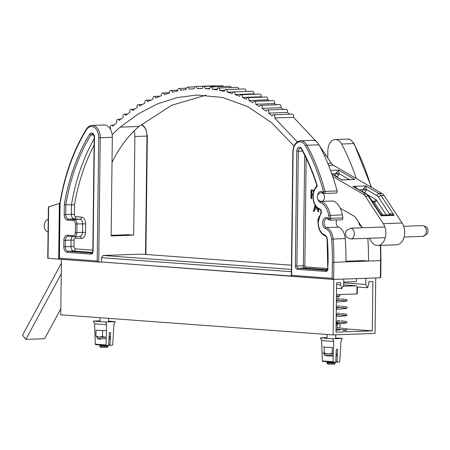 <?xml version="1.0" encoding="UTF-8"?>
<svg xmlns="http://www.w3.org/2000/svg" width="450" height="450" viewBox="0 0 450 450"><rect width="100%" height="100%" fill="white"/><g stroke="black" fill="none" stroke-linecap="round" stroke-linejoin="round"><path stroke-width="0.67" d="M61.408 259.335L60.727 314.809L333.163 334.924L375.058 333.433L375.739 277.937M365.839 278.286L365.76 284.496L343.693 282.864M365.76 284.496L367.566 287.736L357.019 286.959L356.934 293.94A14.574 0.793 0.7 0 0 357.294 293.771L357.379 286.988M367.566 287.736L368.837 283.911L368.859 281.689L372.881 281.548L372.279 330.857L346.641 328.961M372.279 330.857L336.004 332.151L336.606 282.842L340.633 282.696L340.605 284.918L336.589 284.619M343.744 279.073L343.665 285.283L341.781 288.658L340.605 284.918M333.163 334.924L333.844 279.428M291.336 276.047L101.138 262.001M341.781 288.658L336.544 288.27M112.326 137.306A11.756 7.763 -92 0 0 104.141 124.982L92.053 125.415A11.756 7.763 88 0 1 100.243 137.734L112.326 137.306L111.122 235.929L133.684 235.125L128.008 234.703L111.127 235.305M133.684 235.125L134.888 136.502L146.97 136.069A11.756 7.763 -92 0 0 141.508 124.386M134.061 130.972A11.756 7.763 88 0 1 134.888 136.502M98.584 262.074L59.428 259.189L98.724 262.086L97.222 260.989L98.724 137.711L100.243 137.734L98.724 262.086L101.464 261.99L101.514 257.681L103.151 255.482L291.42 269.387M94.106 145.159A164.616 108.709 -92 0 0 74.492 204.924L64.322 204.688A167.822 110.829 88 0 1 89.589 134.257A4.241 2.801 88 0 1 92.7 133.296A4.241 2.801 88 0 1 94.472 137.396L93.082 251.027A3.223 2.126 88 0 1 90.917 254.087L67.292 252.343A5.366 3.544 88 0 1 63.81 246.724L63.889 240.289A5.366 3.544 88 0 1 67.5 235.192L73.176 235.609A3.223 2.126 -92 0 0 75.347 232.554L75.448 223.976A3.223 2.126 -92 0 0 73.361 220.601L67.686 220.185A5.366 3.544 88 0 1 64.204 214.56L64.322 204.688M98.724 137.711A10.682 7.054 -92 0 0 94.264 127.384A10.682 7.054 -92 0 0 86.428 129.797A174.263 115.082 -92 0 0 60.075 203.648L59.411 258.199L97.222 260.989M59.428 259.189L59.136 258.863L59.811 203.529M59.49 259.189L59.411 258.199M380.706 245.379L380.953 260.578L380.751 277.369L380.379 277.768L333.652 279.433L332.151 278.342L332.348 262.26A174.999 115.566 -92 0 0 331.616 239.124A11.812 7.796 -92 0 0 325.524 228.656A5.636 3.724 88 0 1 322.599 222.913A5.636 3.724 88 0 1 324.793 217.986A5.636 3.724 88 0 1 328.742 219.026A0.472 0.309 -92 0 0 329.248 218.582L330.744 218.334A1.547 1.024 88 0 1 330.772 218.722A1.547 1.024 88 0 1 329.805 220.191L341.893 219.757A1.547 1.024 -92 0 0 342.861 218.289A1.547 1.024 -92 0 0 342.832 217.907A176.074 116.274 -92 0 0 342.332 214.813A18.54 12.246 -92 0 0 333.366 200.998A4.562 3.015 88 0 1 333.214 200.931M336.24 193.033A1.547 1.024 -92 0 0 337.202 191.565A1.547 1.024 -92 0 0 337.129 190.941A176.074 116.274 -92 0 0 319.033 144.821L306.951 145.249A176.074 116.274 88 0 1 325.041 191.374A1.547 1.024 88 0 1 325.119 191.998A1.547 1.024 88 0 1 324.152 193.466L336.24 193.033M318.032 208.716L318.791 211.792L317.942 211.731L317.329 209.042L314.904 208.868L314.229 211.455L313.38 211.393L315.09 205.301M311.771 194.991L313.003 195.069L311.771 194.991L311.732 198.506L310.928 198.45L311.034 189.872L314.106 190.226M328.011 268.38A3.223 2.126 88 0 1 325.845 271.434L297.467 269.342A3.223 2.126 88 0 1 295.374 265.967L296.775 151.217A4.241 2.801 88 0 1 298.642 147.392A4.241 2.801 88 0 1 301.719 148.787A168.559 111.313 88 0 1 317.391 186.272A12.077 7.976 -92 0 0 313.206 196.47A12.077 7.976 -92 0 0 319.641 208.828A3.223 2.126 88 0 1 321.266 211.14A3.223 2.126 88 0 1 320.721 214.329A12.077 7.976 -92 0 0 318.341 222.604A12.077 7.976 -92 0 0 324.619 234.9A5.366 3.544 88 0 1 327.386 239.659A168.559 111.313 88 0 1 328.089 261.945L327.741 268.335L327.122 239.709C326.706 237.426 326.014 236.149 325.046 235.879C320.569 233.674 318.246 229.236 318.071 222.559L317.779 220.14L319.264 216.298M367.813 238.32A176.074 116.274 88 0 1 368.505 261.051L345.949 261.855A176.074 116.274 -92 0 0 345.212 238.573A12.881 8.511 -92 0 0 338.569 227.154A4.562 3.015 88 0 1 336.769 219.943M317.576 195.525A5.636 3.724 88 0 1 323.128 192.347A0.472 0.309 -92 0 0 323.578 191.784A174.999 115.566 -92 0 0 305.601 145.941A10.676 7.048 -92 0 0 297.838 142.341A10.676 7.048 -92 0 0 293.119 151.993L292.854 151.954C293.243 145.328 295.813 141.587 300.561 140.743L312.649 140.316A11.751 7.757 88 0 1 319.033 144.821M371.059 187.121A176.074 116.274 -92 0 0 353.678 143.584L341.595 144.017A176.074 116.274 88 0 1 356.22 178.504M358.774 222.306A4.562 3.015 -92 0 0 361.131 226.35A12.881 8.511 88 0 1 361.547 226.524M341.595 144.017A11.751 7.757 -92 0 0 335.205 139.511A11.751 7.757 -92 0 0 327.864 150.677L327.774 157.753M317.391 186.272L317.278 185.777L317.391 186.272M345.949 261.855L333.861 262.282L333.652 279.433L101.464 261.99M333.512 279.428L291.634 276.334M291.696 276.339L291.611 275.344L332.151 278.342M380.379 277.768L380.593 260.618L368.505 261.051L362.829 260.629L345.954 261.231M343.704 282.094L356.406 281.644L356.445 278.623M311.732 198.495L310.928 198.45M311.057 198.444L311.164 189.883M313.959 191.143L311.822 190.924L311.782 194.001L313.11 194.102M313.83 191.149L311.822 190.924M314.235 211.444L313.38 211.393M313.509 211.388L315.174 205.447M318.786 211.781L317.942 211.731M318.071 211.725L317.329 209.042M317.452 209.042L314.904 208.868M315.619 206.145L315.157 207.894L317.064 207.889M318.082 222.058L317.779 220.14M317.908 220.134L319.219 216.411M59.366 203.479L48.386 206.966L47.762 258.131L58.686 259.217L59.366 203.479L59.822 203.462M58.686 259.217L59.462 259.189M340.926 328.095C349.498 329.04 345.459 328.719 346.804 329.169L346.843 329.777C345.836 330.322 348.12 330.114 343.434 330.604A0.686 0.512 94.2 0 0 343.451 330.604M343.114 286.273L356.226 285.806L357.019 286.847M343.671 284.878L356.226 285.806M336.465 294.671L356.934 293.94M110.216 128.936A136.299 90.011 -92 0 1 110.604 128.52A2.149 1.417 88 0 1 110.739 125.775A2.149 1.417 88 0 1 111.679 125.179A2.149 1.417 88 0 1 112.922 126.152A136.299 90.011 -92 0 1 116.814 122.529A2.149 1.417 88 0 1 117.017 119.936A2.149 1.417 88 0 1 117.956 119.334A2.149 1.417 88 0 1 119.256 120.454L123.204 117.281A2.149 1.417 88 0 1 123.435 114.772A2.149 1.417 88 0 1 124.374 114.171A2.149 1.417 88 0 1 125.707 115.369L129.994 112.264A2.149 1.417 88 0 1 130.258 109.834A2.149 1.417 88 0 1 131.192 109.232A2.149 1.417 88 0 1 132.553 110.514L137.121 107.573A2.149 1.417 88 0 1 137.407 105.227A2.149 1.417 88 0 1 138.347 104.631A2.149 1.417 88 0 1 139.731 105.998L144.956 103.056A2.149 1.417 88 0 1 145.266 100.811A2.149 1.417 88 0 1 146.205 100.209A2.149 1.417 88 0 1 147.617 101.672L152.927 99.124A2.149 1.417 88 0 1 153.264 96.975A2.149 1.417 88 0 1 154.204 96.379A2.149 1.417 88 0 1 155.632 97.937L161.516 95.608A2.149 1.417 88 0 1 161.871 93.566A2.149 1.417 88 0 1 162.81 92.964A2.149 1.417 88 0 1 164.256 94.635L169.487 92.987A2.149 1.417 88 0 1 169.858 91.046A2.149 1.417 88 0 1 170.797 90.444A2.149 1.417 88 0 1 172.266 92.216L177.761 90.911A2.149 1.417 88 0 1 178.149 89.078A2.149 1.417 88 0 1 179.089 88.476A2.149 1.417 88 0 1 180.562 90.354L186.188 89.46A2.149 1.417 88 0 1 186.581 87.739A2.149 1.417 88 0 1 187.521 87.137A2.149 1.417 88 0 1 189.006 89.128L194.316 88.701A2.149 1.417 88 0 1 194.715 87.086A2.149 1.417 88 0 1 195.654 86.484A2.149 1.417 88 0 1 197.151 88.582L202.326 88.56A2.149 1.417 88 0 1 202.731 87.052A2.149 1.417 88 0 1 203.664 86.451A2.149 1.417 88 0 1 205.161 88.656L209.616 88.971A2.149 1.417 88 0 1 210.021 87.559A2.149 1.417 88 0 1 210.96 86.962A2.149 1.417 88 0 1 212.451 89.269L217.024 89.916A2.149 1.417 88 0 1 217.423 88.611A2.149 1.417 88 0 1 218.362 88.009A2.149 1.417 88 0 1 219.847 90.416L224.387 91.395A2.149 1.417 88 0 1 224.775 90.197A2.149 1.417 88 0 1 225.714 89.601A2.149 1.417 88 0 1 227.199 92.109L232.217 93.589A2.149 1.417 88 0 1 232.599 92.503A2.149 1.417 88 0 1 233.533 91.901A2.149 1.417 88 0 1 235.007 94.528L239.692 96.3A2.149 1.417 88 0 1 240.058 95.321A2.149 1.417 88 0 1 240.992 94.719A2.149 1.417 88 0 1 242.449 97.453L246.212 99.169A2.149 1.417 88 0 1 246.561 98.286A2.149 1.417 88 0 1 247.494 97.689A2.149 1.417 88 0 1 248.934 100.519L253.024 102.707A2.149 1.417 88 0 1 253.35 101.925A2.149 1.417 88 0 1 254.284 101.323A2.149 1.417 88 0 1 255.701 104.254L259.532 106.627A2.149 1.417 88 0 1 259.836 105.941A2.149 1.417 88 0 1 260.775 105.345A2.149 1.417 88 0 1 262.159 108.371L266.119 111.167A2.149 1.417 88 0 1 266.389 110.576A2.149 1.417 88 0 1 267.328 109.98A2.149 1.417 88 0 1 268.689 113.102L272.177 115.881A2.149 1.417 88 0 1 272.419 115.386A2.149 1.417 88 0 1 273.358 114.784A2.149 1.417 88 0 1 274.629 115.83A2.149 1.417 88 0 1 274.686 117.996L297.264 141.885M112.022 162.411A134.533 88.847 88 0 1 120.544 147.482A134.533 88.847 88 0 1 139.011 126.456L171.709 105.261L206.021 95.141M112.179 134.803A134.533 88.847 88 0 1 120.189 127.125L138.482 113.76L157.483 103.894L176.951 97.622L196.627 95.04L222.424 97.431L247.612 106.577L271.659 122.709L294.041 146.07M340.228 208.125L353.987 216.118A8.589 5.67 88 0 1 356.057 218.166L362.363 227.773M369.253 238.269L371.402 241.543A12.881 8.511 -92 0 0 377.814 245.486A12.881 8.511 -92 0 0 385.324 237.51A12.881 8.511 -92 0 0 383.304 223.672L365.276 196.211A8.589 5.67 -92 0 0 363.206 194.169L332.707 176.445M377.814 245.486L396.636 244.811A12.881 8.511 -92 0 0 404.145 236.841A12.881 8.511 -92 0 0 402.126 223.003L384.098 195.542A8.589 5.67 -92 0 0 382.022 193.494L333.433 165.263A8.589 5.67 88 0 1 331.363 163.215L319.539 145.766M61.358 263.278L22.5 335.239L25.83 339.407L44.651 338.732L60.801 308.824M202.326 88.397L197.151 88.582M209.661 88.498L205.161 88.656M217.181 89.1L212.451 89.269M224.747 90.242L219.847 90.416M246.077 91.457L227.199 92.109M254.852 94.224L253.822 93.859L235.007 94.528M262.142 97.166L261.27 96.784L242.449 97.453M269.544 100.783L267.75 99.844L248.934 100.519M276.497 104.782L274.517 103.584L255.701 104.254M283.433 109.406L280.98 107.696L262.159 108.371M289.755 114.199L287.511 112.433L268.689 113.102M316.373 141.587L293.507 117.326L274.686 117.996M25.83 339.407L61.228 273.847M195.654 86.484L214.476 85.815A2.149 1.417 88 0 1 215.156 86.046M203.664 86.451L222.486 85.781A2.149 1.417 88 0 1 223.599 86.513M210.96 86.962L229.781 86.293A2.149 1.417 88 0 1 231.131 87.553M218.362 88.009L237.184 87.339A2.149 1.417 88 0 1 238.652 89.139M225.714 89.601L244.536 88.926A2.149 1.417 88 0 1 246.021 91.44M233.533 91.901L252.354 91.232A2.149 1.417 88 0 1 253.822 93.859M240.992 94.719L259.813 94.05A2.149 1.417 88 0 1 261.27 96.784M247.494 97.689L266.316 97.02A2.149 1.417 88 0 1 267.75 99.844M254.284 101.323L273.105 100.654A2.149 1.417 88 0 1 274.517 103.584M260.775 105.345L279.596 104.676A2.149 1.417 88 0 1 280.98 107.696M267.328 109.98L286.149 109.311A2.149 1.417 88 0 1 287.511 112.433M273.358 114.784L292.179 114.114A2.149 1.417 88 0 1 293.451 115.161A2.149 1.417 88 0 1 293.507 117.326M388.761 214.875L389.452 213.834C390.285 213.131 391.826 213.643 394.088 215.381L390.645 214.808L382.5 215.1L380.694 214.166L369.045 196.419L366.772 194.203L352.935 186.373C355.652 186.896 357.019 187.785 357.019 189.034M382.41 215.668C382.871 214.875 382.466 214.931 381.195 215.837L380.694 214.166M361.929 191.391L363.144 189.574A2.149 1.417 -92 0 0 363.465 188.803L365.822 185.912L366.412 189.523A4.292 2.835 88 0 1 365.771 191.059L364.539 192.909M350.241 179.471L341.859 179.933L331.824 173.897M334.642 175.534L335.852 173.711A2.149 1.417 -92 0 0 336.173 172.946L338.535 170.049L339.126 173.666A4.292 2.835 88 0 1 338.479 175.202L337.275 177.064M336.448 296.027L339.789 295.853L339.812 294.548M336.437 296.989L338.76 296.854L339.789 295.853M48.083 231.964A6.441 4.826 -85.8 0 1 44.229 225.787A6.441 4.826 -85.8 0 1 48.234 219.33M291.471 265.224L141.182 254.126L103.151 255.482M291.392 271.704L101.514 257.681M326.756 363.082L327.752 364.101L334.288 364.179L335.312 363.184L326.756 363.082L327.763 362.374L333.202 362.576L334.721 362.183M334.322 362.452L335.312 363.184M326.767 361.665L327.831 361.817M337.168 323.179A7.526 0.411 -179.3 0 1 339.007 323.432A7.526 0.411 -179.3 0 1 338.647 323.595A7.526 0.411 -179.3 0 1 336.111 323.758M336.105 324.169L337.252 324.473L338.647 323.595L340.026 324.062L339.007 323.432M339.964 329.372L339.958 329.839L336.032 330.249M337.179 330.249L337.196 329.079M337.213 327.707L337.252 324.473M339.981 327.999L340.026 324.062M99.731 346.314L100.727 347.332L101.537 347.451L107.263 347.411L108.281 346.421L99.737 346.286L100.733 345.611L106.177 345.808L107.696 345.42M107.297 345.69L108.281 346.421M99.742 344.902L100.8 345.049M324.202 353.672L324.186 355.056A6.947 0.377 0.7 0 0 324.214 355.089A6.947 0.377 0.7 0 0 324.236 355.106A6.947 0.377 0.7 0 0 333.248 355.528M323.241 346.697L324.287 347.175L324.214 353.126L323.679 353.559A7.526 0.411 0.7 0 0 328.202 353.936A7.526 0.411 0.7 0 0 333.298 354.015M323.679 353.559A7.526 0.411 -179.3 0 1 323.662 353.548L323.168 352.648M337.416 353.751L336.116 353.953A7.526 0.411 0.7 0 0 337.41 353.902M324.214 353.126L328.202 353.936L332.207 353.407L332.28 347.462L324.287 347.175M336.049 355.466A6.947 0.377 0.7 0 0 337.337 355.387M97.177 336.904L97.161 338.293A6.947 0.377 0.7 0 0 97.189 338.327A6.947 0.377 0.7 0 0 99.596 338.608A6.947 0.377 0.7 0 0 106.222 338.76M109.018 338.704A6.947 0.377 0.7 0 0 110.312 338.619M109.091 337.202A7.526 0.411 0.7 0 0 110.379 337.134M96.339 336.606L96.632 336.78A7.526 0.411 0.7 0 0 99.242 337.084A7.526 0.411 0.7 0 0 106.267 337.252M106.481 330.632L96.013 330.272L95.946 336.218L99.242 337.084L102.549 336.606L105.941 337.23M102.623 330.66L102.549 336.606M109.103 336.977L110.739 336.549M96.722 336.668L95.946 336.218M333.697 341.466L332.634 338.771L320.377 337.866L321.626 340.577L322.346 360.951L322.712 361.44L333.416 362.233L333.051 361.738L333.697 341.466L321.626 340.577M333.416 362.233L335.357 362.16L335.767 361.637L336.33 349.318L337.624 349.267L337.056 361.586L335.773 361.496M337.056 361.586L337.416 362.087L335.666 361.957L337.354 362.081M337.416 362.087L339.356 362.019L339.767 361.502L340.988 341.207L342.304 338.428L335.638 337.933M327.049 337.629L320.377 337.866M342.304 338.428L332.634 338.771M106.672 324.703L105.604 322.009L93.347 321.103L94.596 323.809L95.316 344.183L95.681 344.678L106.386 345.465L106.02 344.976L106.672 324.703L94.596 323.809M106.386 345.465L108.326 345.397L108.737 344.869L109.305 332.55L110.593 332.505L110.025 344.824L108.742 344.728M110.025 344.824L110.391 345.324L108.636 345.195L110.329 345.319M110.391 345.324L112.331 345.251L112.742 344.734L113.957 324.444L115.273 321.66L108.608 321.171M100.024 320.861L93.347 321.103M115.273 321.66L105.604 322.009M145.524 254.447L146.97 136.069L147.336 136.029L145.811 128.869L141.57 124.335M74.492 204.924L74.379 214.431A2.166 1.429 -92 0 0 75.78 216.697L81.456 217.119A6.424 4.241 88 0 1 85.624 223.847L85.517 232.419L82.513 232.374L82.62 223.796A4.292 2.835 -92 0 0 79.83 219.302L74.154 218.88A4.292 2.835 88 0 1 71.37 214.386L65.717 214.588A4.292 2.835 -92 0 0 68.501 219.083L74.177 219.504A4.292 2.835 88 0 1 76.967 223.999L76.86 232.577A4.292 2.835 88 0 1 74.177 236.661A4.292 2.835 88 0 1 73.969 236.655A1.074 0.804 94.2 0 1 73.901 236.655L79.83 236.458A4.292 2.835 -92 0 0 82.513 232.374L75.347 232.554M75.78 216.697A2.132 1.597 94.2 0 1 74.154 218.88L68.501 219.083A1.074 0.804 94.2 0 0 67.686 220.185M74.379 214.431L71.37 214.386L71.488 204.632A166.748 110.115 88 0 1 94.185 138.791M93.578 134.876L90.917 134.972A166.748 110.115 -92 0 0 65.835 204.834L65.717 214.588L64.204 214.56M94.472 137.396L94.202 137.357C93.673 134.803 93.06 133.684 92.362 133.999A3.167 2.093 -92 0 0 90.917 134.972A1.074 0.574 -148.4 0 1 89.589 134.257M91.896 252.979L91.733 252.984A2.149 1.417 -92 0 0 91.834 252.99L93.082 251.027M92.475 252.422L73.766 251.038L68.113 251.241L91.733 252.984A1.074 0.804 94.2 0 0 90.917 254.087M85.517 232.419A6.424 4.241 88 0 1 81.197 238.523L75.521 238.101A2.166 1.429 -92 0 0 74.064 240.159L73.986 246.589A2.166 1.429 -92 0 0 75.386 248.856A2.132 1.597 -85.8 0 1 73.766 251.038A4.292 2.835 88 0 1 70.976 246.544L65.323 246.746A4.292 2.835 -92 0 0 68.113 251.241A1.074 0.804 -85.8 0 0 67.292 252.343M73.986 246.589L70.976 246.544L71.055 240.114L65.402 240.311L65.323 246.746L63.81 246.724M68.192 236.227A4.292 2.835 -92 0 0 68.091 236.233A4.292 2.835 -92 0 0 65.402 240.311L63.889 240.289M74.064 240.159L71.055 240.114A4.292 2.835 88 0 1 72.467 236.548M73.839 236.644L68.293 236.233A1.074 0.804 94.2 0 1 68.226 236.233L73.901 236.655A1.074 0.804 94.2 0 1 73.176 235.609M85.624 223.847L75.448 223.976M81.456 217.119A2.132 1.597 94.2 0 1 79.83 219.302L74.177 219.504A1.074 0.804 -85.8 0 0 73.361 220.601M75.386 248.856L92.824 250.144M86.428 129.797A1.074 0.574 -148.4 0 1 86.316 129.206C88.071 126.664 89.983 125.398 92.053 125.415M67.5 235.192A1.074 0.804 94.2 0 0 68.226 236.233L68.091 236.233M75.077 236.627A2.132 1.597 -85.8 0 1 75.521 238.101M79.785 236.458A2.132 1.597 -85.8 0 1 81.197 238.523M337.129 190.941L325.041 191.374L323.578 191.784M321.019 201.302A4.562 3.015 -92 0 0 321.277 201.431A18.54 12.246 88 0 1 330.249 215.246A176.074 116.274 88 0 1 330.744 218.334L342.832 217.907M329.248 218.582A174.999 115.566 -92 0 0 328.753 215.511A17.471 11.537 -92 0 0 320.304 202.494A5.636 3.724 88 0 1 317.694 198.849M320.304 202.494A1.074 0.771 -67.5 0 1 321.277 201.431L333.366 200.998M328.742 219.026A1.074 0.585 143.3 0 0 328.691 219.639L326.964 218.604A4.562 3.015 -92 0 0 324.113 222.941A4.562 3.015 -92 0 0 326.486 227.588A12.881 8.511 88 0 1 333.129 239.006A176.074 116.274 88 0 1 333.861 262.282L332.348 262.26M325.524 228.656A1.074 0.776 -69.4 0 1 326.486 227.588L338.569 227.154M325.046 235.879A1.074 0.776 -69.4 0 1 324.619 234.9M319.641 208.828A1.074 0.782 109 0 0 320.096 209.818C321.03 210.071 321.21 211.359 320.647 213.688A1.074 0.602 -145.2 0 0 320.721 214.329M306.163 158.237L304.853 265.787A1.074 0.709 -92 0 0 305.55 266.912L327.735 268.549M323.128 192.347A1.074 0.664 134.1 0 0 323.184 193.089L321.829 192.471A4.562 3.015 -92 0 0 320.721 192.842M342.332 214.813L328.753 215.511M345.212 238.573L331.616 239.124M300.561 140.743A11.751 7.757 88 0 1 306.951 145.249A1.074 0.484 151.8 0 0 305.601 145.941M293.119 151.993L291.611 275.344M361.423 226.339L361.131 226.35M380.953 260.578L380.593 260.618A176.074 116.274 -92 0 0 380.34 245.396M371.481 187.369L354.082 143.736A1.074 0.484 -28.2 0 0 353.678 143.584A11.751 7.757 -92 0 0 347.293 139.078L335.205 139.511M326.824 270.332L326.661 270.338A2.149 1.417 -92 0 0 326.767 270.338L327.741 268.335M327.448 269.691L304.729 268.009L298.282 268.239L326.661 270.338A1.074 0.804 94.2 0 0 325.845 271.434M305.55 266.912A1.074 0.804 -85.8 0 1 304.729 268.009A2.149 1.417 88 0 1 303.334 265.764L296.893 265.989A2.149 1.417 -92 0 0 298.282 268.239A1.074 0.804 94.2 0 0 297.467 269.342M302.563 151.088L298.294 151.245L296.893 265.989L295.374 265.967M304.853 265.787L303.334 265.764L304.689 155.211M301.719 148.787A1.074 0.489 151.4 0 0 301.584 149.271C300.842 148.32 300.409 147.977 300.274 148.23A3.167 2.093 -92 0 0 298.294 151.245L296.775 151.217M48.651 206.719L48.015 258.429M425.323 234.855A5.366 3.544 -92 0 0 426.015 228.926A5.366 3.544 -92 0 0 422.589 225.624C427.528 226.597 429.081 229.376 427.247 233.966L422.972 236.357A5.366 3.544 -92 0 0 425.323 234.855M350.938 238.922C345.999 237.949 344.452 235.17 346.286 230.58L350.556 228.195A5.366 3.544 88 0 1 353.981 231.491A5.366 3.544 88 0 1 353.284 237.42A5.366 3.544 88 0 1 350.938 238.922L385.273 237.696M323.572 194.068A4.292 2.835 88 0 1 323.618 200.138A4.292 2.835 88 0 1 321.744 201.341A4.292 4.292 0 0 1 318.015 194.664A4.292 4.292 0 0 1 321.435 192.757A4.292 2.835 88 0 1 323.572 194.068M120.189 127.125L139.011 126.456M389.728 214.841A2.149 1.187 33.7 0 0 389.452 213.834L378.529 197.196A6.441 4.252 -92 0 0 376.976 195.66A2.149 1.491 -59.8 0 1 379.058 193.601A8.589 5.67 88 0 1 381.133 195.649L394.088 215.381L381.195 215.837L368.241 196.11A8.589 5.67 -92 0 0 366.171 194.062L352.935 186.373L365.822 185.912L379.058 193.601L382.022 193.494M365.276 196.211L368.241 196.11A2.149 1.091 -33.3 0 1 369.045 196.419M383.304 223.672L402.126 223.003M378.529 197.196A2.149 1.091 -33.3 0 1 381.133 195.649L384.098 195.542M363.206 194.169L366.171 194.062A2.149 1.491 -59.8 0 1 366.772 194.203M328.635 165.431L333.433 165.263M330.531 170.336L338.535 170.049L354.752 179.477L341.859 179.933L331.914 174.156M324.259 155.289L326.115 155.227M327.78 163.344L331.363 163.215M382.719 215.089L374.164 202.061L372.78 202.112M372.442 201.589L373.646 201.549L371.649 200.385M365.771 191.059A2.149 1.187 33.7 0 0 363.144 189.574L359.055 189.72M367.521 194.715L375.733 199.491A2.149 1.491 120.2 0 1 373.646 201.549A2.149 1.417 88 0 1 374.164 202.061A2.149 1.091 146.7 0 0 376.768 200.514L386.257 214.965M376.976 195.66L366.412 189.523A2.149 0.619 13.3 0 0 363.465 188.803M376.768 200.514A4.292 2.835 -92 0 0 375.733 199.491M338.479 175.202A2.149 1.187 33.7 0 0 335.852 173.711L331.808 173.857M349.183 179.511L339.126 173.666A2.149 0.619 13.3 0 0 336.173 172.946M337.258 177.036A2.149 1.091 -33.3 0 1 337.247 177.047A2.149 1.187 33.7 0 0 334.665 175.545M364.41 192.831A2.149 1.187 33.7 0 0 362.087 191.481M333.051 361.738L322.346 360.951M333.349 362.228L322.746 361.44M106.02 344.976L95.316 344.183M106.324 345.459L95.715 344.678M86.316 129.206C73.344 150.497 64.508 175.269 59.811 203.524M94.202 137.357L92.812 250.987M145.89 254.475L147.336 136.029M317.002 185.844C314.415 188.37 313.059 191.903 312.936 196.431C313.121 203.226 315.512 207.692 320.096 209.818M354.082 143.736C351.613 140.181 349.352 138.628 347.293 139.078M301.584 149.271C307.733 160.537 312.863 172.761 316.98 185.934M318.071 222.559L320.647 213.688M328.691 219.639L329.805 220.191M292.854 151.954L291.336 276.013M323.184 193.089L324.152 193.466M346.157 300.887L336.403 299.796M336.375 302.04L342.18 301.573M342.664 301.539L346.528 301.123L347.158 300.707L347.164 300.015L346.545 299.588L341.286 298.935M346.072 308.177L336.313 307.086M336.392 300.668L338.13 300.521M339.621 300.403L341.083 300.291M336.285 309.33L342.09 308.863M342.574 308.829L346.438 308.413L347.068 307.997L347.074 307.305L346.461 306.877L341.196 306.225M345.983 315.467L336.223 314.376M336.302 307.957L338.04 307.811M339.531 307.693L340.993 307.581M336.195 316.62L342 316.153M342.484 316.114L346.354 315.703L346.978 315.287L346.984 314.589L346.371 314.168L341.106 313.515M345.892 322.757L336.133 321.666M336.212 315.248L337.95 315.101M339.441 314.983L340.903 314.871M339.362 323.64L341.916 323.443M342.394 323.404L346.264 322.993L346.888 322.577L346.894 321.879L346.281 321.457L341.016 320.805M345.803 330.047L336.043 328.956M336.122 322.537L337.86 322.391M339.351 322.273L340.813 322.161M337.399 298.53L340.043 298.811M337.309 305.82L339.952 306.101M337.219 313.11L339.863 313.391M337.129 320.4L339.772 320.681M337.039 327.69L339.683 327.971M350.556 228.195L384.891 226.969M403.712 226.299L422.589 225.624M404.094 237.026L422.972 236.357M187.521 87.137L194.878 86.878M179.089 88.476L186.345 88.217M170.797 90.444L177.761 90.197M162.81 92.964L169.464 92.728M154.204 96.379L160.009 96.171M146.205 100.209L150.947 100.041M138.347 104.631L142.352 104.484M131.192 109.232L134.685 109.108M124.374 114.171L127.474 114.058M117.956 119.334L120.746 119.233M111.679 125.179L114.013 125.094M342.546 179.747L341.392 179.46M327.043 338.361L327.088 334.479M327.78 362.391L326.886 361.749M335.627 338.664L335.672 334.839M100.013 321.593L100.063 317.711M100.749 345.623L99.861 344.987M108.602 321.902L108.641 318.347M333.231 356.046L326.486 355.821L324.214 355.089M336.026 355.905L337.331 355.601M110.301 338.833L109.001 339.137M100.89 339.176C99 339.109 97.768 338.822 97.189 338.327"/></g></svg>
